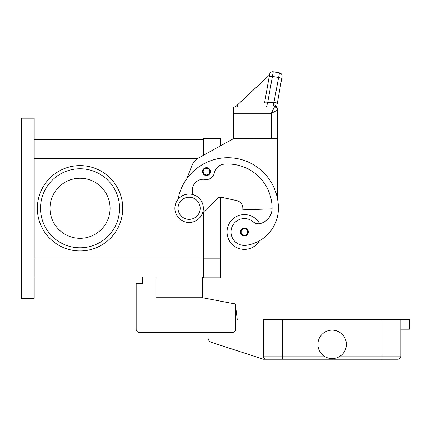 <?xml version="1.0" encoding="UTF-8"?>
<svg xmlns="http://www.w3.org/2000/svg" width="431" height="431" viewBox="0 0 431 431"><rect width="100%" height="100%" fill="white"/><g stroke="black" fill="none" stroke-linecap="round" stroke-linejoin="round"><path stroke-width="0.65" d="M186.935 178.515L191.725 165.967A15.807 15.807 0 0 1 198.853 157.768L233.36 138.728L220.715 145.705L220.715 138.728L203.33 138.728L203.33 155.3L203.33 139.52L34.194 139.52M34.194 277.036L203.33 277.036L203.33 212.127L203.33 277.828L220.715 277.828L220.715 197.215A4.741 4.741 0 0 1 221.723 197.323A4.741 4.741 0 0 0 217.423 198.54L202.57 212.86M21.55 298.376L21.55 118.18L34.194 118.18L34.194 298.376L21.55 298.376M80.037 165.601A42.68 42.68 0 0 1 122.716 208.281A42.68 42.68 0 0 1 80.037 250.955A42.68 42.68 0 0 1 37.357 208.281A42.68 42.68 0 0 1 80.037 165.601M50.001 208.281A30.035 30.035 0 0 1 80.037 178.245A30.035 30.035 0 0 1 110.067 208.281A30.035 30.035 0 0 1 80.037 238.311A30.035 30.035 0 0 1 50.001 208.281M119.554 208.281A39.517 39.517 0 0 1 80.037 247.798A39.517 39.517 0 0 1 40.519 208.281A39.517 39.517 0 0 1 80.037 168.763A39.517 39.517 0 0 1 119.554 208.281M259.704 223.684A17.385 17.385 0 0 0 227.04 231.991A17.385 17.385 0 0 0 259.392 240.848A37.389 37.389 0 0 0 278.41 208.281A50.583 50.583 0 0 0 178.046 199.327M193.147 194.64A11.066 11.066 0 0 1 205.172 179.398A7.903 7.903 0 0 0 214.25 173.1A11.066 11.066 0 0 1 224.212 164.168A44.258 44.258 0 0 1 272.09 208.281A15.807 15.807 0 0 1 260.572 223.49A7.903 7.903 0 0 1 253.239 221.852A13.436 13.436 0 0 0 231.129 233.898A13.436 13.436 0 0 0 246.338 245.287A37.389 37.389 0 0 0 278.41 208.281A37.389 37.389 0 0 1 259.392 240.848A37.389 37.389 0 0 0 278.41 208.281A37.389 37.389 0 0 1 259.392 240.848M206.492 175.557A3.949 3.949 0 0 1 202.538 171.608A3.949 3.949 0 0 1 206.492 167.654A3.949 3.949 0 0 1 210.441 171.608A3.949 3.949 0 0 1 206.492 175.557M244.425 235.94A3.949 3.949 0 0 1 240.476 231.991A3.949 3.949 0 0 1 244.425 228.037A3.949 3.949 0 0 1 248.38 231.991A3.949 3.949 0 0 1 244.425 235.94M189.101 222.504A14.228 14.228 0 0 0 203.33 208.281A14.228 14.228 0 0 0 189.101 194.052A14.228 14.228 0 0 0 174.878 208.281A14.228 14.228 0 0 0 189.101 222.504M189.101 219.341A11.066 11.066 0 0 0 200.167 208.281A11.066 11.066 0 0 0 189.101 197.215A11.066 11.066 0 0 0 178.035 208.281A11.066 11.066 0 0 0 189.101 219.341M272.08 208.841L242.847 209.859L242.847 208.281A7.903 7.903 0 0 0 236.619 200.555L221.723 197.323M264.629 102.54L269.601 74.331L264.629 102.54A3.162 0.808 10 0 1 265.588 102.142A3.162 0.808 10 0 1 267.743 102.271L273.265 71.767L279.493 72.866A3.162 3.162 0 0 1 281.529 74.164A3.162 3.162 0 0 0 279.493 72.866L273.507 104.749L273.48 105.649L274.461 106.5L274.461 106.958A3.162 3.162 0 0 1 276.551 107.745A3.162 3.162 0 0 0 274.461 106.958L233.36 106.958L233.36 138.572L277.623 138.728L277.623 199.37M233.36 138.728L239.684 138.572M236.619 200.555A7.903 7.903 0 0 1 242.847 208.281M276.551 107.745A3.162 3.162 0 0 0 274.461 106.958L271.298 113.278L271.298 138.572L277.623 138.572L277.623 109.436A3.162 2.936 180 0 0 274.461 106.5A3.162 2.392 -62.3 0 1 275.926 106.635A3.162 2.392 -62.3 0 1 275.942 106.64M233.36 113.278L271.298 113.278L277.623 110.12A3.162 3.162 0 0 0 276.697 107.885A3.162 3.162 0 0 1 277.623 110.12A3.162 3.162 0 0 0 274.461 106.958A3.162 3.162 0 0 1 276.697 107.885A3.162 3.162 0 0 0 274.461 106.958A3.162 3.162 0 0 1 276.697 107.885M263.847 106.958L266.503 106.958L267.743 102.271L274.159 102.271A3.162 0.808 10 0 1 276.416 102.896A3.162 0.808 10 0 1 277.273 103.639L281.648 78.846A3.162 0.808 10 0 0 280.786 78.103A3.162 0.808 10 0 0 278.534 77.478L272.306 76.379A3.162 0.808 -170 0 0 270.151 76.255A3.162 0.808 -170 0 0 269.192 76.648M273.265 71.767A3.162 3.162 0 0 0 269.601 74.331A3.162 3.162 0 0 1 273.265 71.767M269.574 74.477L269.488 74.962L235.299 106.958M269.488 74.962L239.986 102.476M237.583 104.717L237.19 106.958M273.507 104.749A3.162 2.036 10 0 1 276.637 107.147M281.529 74.164A3.162 3.162 0 0 1 282.057 76.524A3.162 3.162 0 0 0 281.529 74.164M202.538 277.036L202.538 297.746L155.909 297.746L155.909 277.036M202.538 297.746L235.735 304.07L235.735 329.203A3.162 3.162 0 0 1 232.573 332.36L139.31 332.36A3.162 3.162 0 0 1 136.148 329.203L136.148 283.361L142.472 283.361L142.472 277.036M266.557 359.233A3.162 3.162 0 0 1 263.395 356.071A3.162 3.162 0 0 0 266.557 359.233L282.364 359.233L263.395 359.233L211.346 342.322A4.741 4.741 0 0 1 208.071 337.812L208.071 332.36L139.31 332.36M235.735 304.07L235.735 307.939A1.579 1.579 0 0 1 235.892 308.461L237.314 320.034L263.395 320.034M136.148 329.203L136.148 310.234M231.248 303.214L234.222 302.891L234.324 303.801M399.99 358.306A3.162 3.162 0 0 0 400.916 356.071A3.162 3.162 0 0 1 397.754 359.233L282.364 359.233L282.364 356.071L263.395 356.071L263.395 319.716L400.916 319.716L400.916 356.071A3.162 3.162 0 0 1 397.754 359.233M346.379 344.374A14.228 14.228 0 0 1 332.156 358.603A14.228 14.228 0 0 1 317.927 344.374A14.228 14.228 0 0 1 332.156 330.151A14.228 14.228 0 0 1 346.379 344.374M400.916 329.203L409.45 329.203L409.45 319.716L400.916 319.716M34.194 158.489L197.673 158.489M34.194 258.072L203.33 258.072M206.492 174.927A3.319 3.319 0 0 0 209.811 171.608A3.319 3.319 0 0 0 206.492 168.289A3.319 3.319 0 0 0 203.168 171.608A3.319 3.319 0 0 0 206.492 174.927M244.425 235.31A3.319 3.319 0 0 0 247.744 231.991A3.319 3.319 0 0 0 244.425 228.667A3.319 3.319 0 0 0 241.107 231.991A3.319 3.319 0 0 0 244.425 235.31M400.916 356.071L381.947 356.071L381.947 359.233M381.947 319.716L381.947 356.071L340.253 356.071M282.364 319.716L282.364 356.071L324.058 356.071M220.715 258.859L203.33 258.859M277.623 109.436A3.162 3.162 0 0 0 275.926 106.635"/></g></svg>
